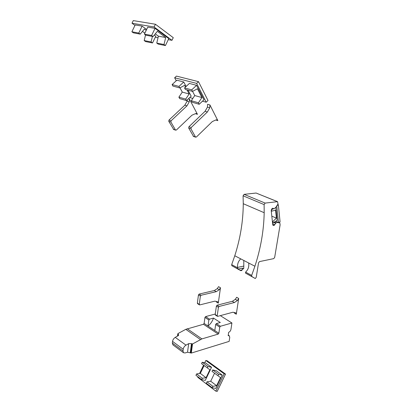 <?xml version="1.0" encoding="UTF-8"?>
<svg xmlns="http://www.w3.org/2000/svg" width="412" height="412" viewBox="0 0 412 412"><rect width="100%" height="100%" fill="white"/><g stroke="black" fill="none" stroke-linecap="round" stroke-linejoin="round"><path stroke-width="0.62" d="M229.747 337.402L229.319 335.816L228.166 335.646L228.67 332.299C229.865 331.809 230.627 330.836 230.957 329.379L231.925 322.987L220.43 326.258L219.761 327.107L218.865 333.251L218.195 334.101L201.895 338.901L192.517 343.979L191.467 343.629L188.665 343.644L185.987 345.143C184.463 346.106 183.536 347.471 183.206 349.242L182.99 350.926L183.515 352.729L185.096 352.96L187.542 352.214L191.307 353.074L229.144 341.388L229.747 337.402M215.26 314.032L205.603 316.601L204.944 317.425L204.115 323.446L203.456 324.27L185.786 329.337L177.958 333.576L178.674 335.203L175.28 337.387C173.766 338.314 172.855 339.653 172.54 341.394L183.206 349.242M214.801 330.553L215.677 324.44L216.346 323.6L220.307 322.493L213.493 318.095L209.538 319.166L208.879 319.995L208.034 326.052L218.865 333.251M220.332 315.638L231.925 322.987M172.54 341.394L172.334 343.057L173.035 344.957M213.493 318.095C212.401 321.303 210.583 323.956 208.034 326.052L204.115 323.446M173.735 129.517L168.771 121.308L168.992 120.077L184.808 105.215L187.11 101.187L187.522 99.627M184.808 105.215L186.96 105.863L189.268 101.816L189.402 99.06L197.466 114.33L196.926 113.717L195.53 113.624L191.961 115.195L176.357 130.043L175.579 130.161L170.887 122.024L171.109 120.788L186.96 105.863M188.423 98.782L189.402 99.06M195.386 113.686L197.466 114.33M216.377 301.445L216.367 301.986L218.278 303.16L220.477 287.777L218.545 286.644L217.299 288.621L219.225 289.765L220.477 287.777M218.278 303.16L217.902 301.857L214.894 301.146L199.753 304.911L199.269 304.37L200.371 296.099L201.046 295.265L216.233 291.675L219.225 289.765M217.299 288.621L214.307 290.527L199.135 294.08L198.46 294.91L197.363 303.16L197.575 303.68M214.307 290.527L216.233 291.675M205.068 111.291L207.442 107.115L207.607 104.282L209.929 104.947L217.86 120.639L217.325 120.01L215.919 119.928L212.304 121.576L196.375 137.036L195.587 137.16L190.947 128.807L191.189 127.529L207.375 111.987L205.068 111.291L188.917 126.767L188.681 128.039L190.947 128.807M207.375 111.987L209.76 107.795L209.929 104.947M188.681 128.039L193.588 136.465M215.775 119.99L217.86 120.639M238.692 298.468L236.643 297.263L235.365 299.313L237.41 300.523L238.692 298.468L236.282 314.232L234.258 312.986L234.279 312.492M237.41 300.523L234.387 302.532L232.342 301.306L217.078 305.199L216.393 306.059L215.188 314.516L215.394 315.046M232.342 301.306L235.365 299.313M234.387 302.532L219.112 306.461L218.427 307.321L217.206 315.803L217.69 316.349L232.919 312.234L235.922 312.909L236.282 314.232M278.955 222.475L279.763 222.624L280.119 224.844L274.665 257.438L273.717 258.633L259.529 261.589L258.551 262.81L256.233 277.302L255.265 278.527L251.804 276.503L251.675 275.396L254.91 266.245L234.778 255.759C240.335 238.45 243.168 221.1 243.265 203.708L243.08 195.808L264.113 204.594L265.137 203.085L277.549 201.659L278.002 203.992L276.498 206.587L274.119 208.822L272.62 208.245M279.336 222.64L278.558 222.717M275.628 221.296L278.939 222.882M278.126 222.387L276.081 222.81L274.366 222.058M272.96 208.251L272.265 208.405L271.626 209.147L271.209 210.599L272.744 224.756L273.104 225.395L274.093 225.477L276.081 222.81M273.074 208.297L274.016 208.833M254.904 266.25C260.729 248.421 263.824 230.571 264.185 212.71L243.265 203.708L264.185 212.71L264.113 204.594M265.137 203.085L244.079 194.351L243.08 195.808M244.079 194.351L256.099 193.037L277.194 201.576M277.343 201.576L256.099 193.037M234.778 255.764L231.683 264.633L231.827 265.714L240.788 270.694L240.124 270.298L242.323 269.829L242.58 268.114L238.033 269.077L240.124 270.298M248.652 262.99L248.745 263.567C249.054 266.991 248.076 269.762 245.82 271.879L245.475 273.084L255.265 278.527M275.643 222.583L274.397 222.037M241.046 270.638L242.323 269.829M240.757 258.88C238.435 260.961 237.348 263.804 237.503 267.409L238.033 269.077M237.503 267.409L243.796 266.085L243.796 260.461M243.796 266.085L243.755 268.464L243.116 268.912M165.418 45.557L163.991 44.517L165.696 37.528L157.353 31.322L153.084 36.555L151.601 35.473L144.385 34.119L147.779 27.115L155.046 28.371L168.781 38.61L165.418 45.557L158.172 44.099L156.751 43.069L158.419 36.174L155.283 33.861M155.046 28.371L151.601 35.473M163.991 44.517L156.751 43.069M171.974 40.33L154.109 26.996L155.437 24.251L173.267 37.667L171.974 40.33L168.287 39.634M158.048 37.698L155.319 37.183M154.109 26.996L132.005 23.227L133.282 20.6L155.437 24.251M134.982 25.389L132.005 23.227M152.419 36.426L151.096 41.942L152.517 42.961L155.803 36.184L154.294 35.077M146.646 29.463L142.114 26.136L135.198 24.941L131.881 31.781L133.354 32.831L140.229 34.129L138.751 33.068L131.881 31.781M153.084 36.555L145.869 35.19L144.385 34.119M165.696 37.528L158.419 36.174M142.114 26.136L138.751 33.068M140.229 34.129L144.421 29.031L146.219 30.344M152.517 42.961L145.611 41.576L144.19 40.567L145.529 34.948M144.859 33.14L142.47 31.405M151.096 41.942L144.19 40.567M212.206 387.733L212.886 386.322L216.63 385.709L220.518 377.613L217.969 375.734L218.643 374.323L212.669 369.94L216.259 370.728L222.233 375.09L215.837 388.418L212.206 387.733L206.294 383.212L206.963 381.816L210.707 381.234L214.554 373.221M222.233 375.09L218.643 374.323M212.886 386.322L206.963 381.816M215.831 391.148L224.159 373.797L225.524 374.091L217.212 391.4L215.831 391.148L197.739 377.294L197.956 376.841M224.159 373.797L205.82 360.479L207.185 360.794L225.524 374.091M199.557 373.509L203.585 365.135M204.687 362.828L205.82 360.479M207.308 367.88L209.873 369.765L206.052 377.716L202.313 378.278L201.648 379.663L205.279 380.384L211.562 367.298L205.799 363.085L202.21 362.261L201.55 363.636L207.308 367.88L207.972 366.495L202.21 362.261M217.969 375.734L212 371.336L212.669 369.94M216.63 385.709L210.707 381.234M211.562 367.298L207.972 366.495M201.648 379.663L195.942 375.301L196.601 373.926L200.335 373.401L204.115 365.526M206.052 377.716L200.335 373.401M202.313 378.278L196.601 373.926M199.202 104.282L198.43 102.789L201.921 97.546L197.441 88.776L192.522 91.402L191.719 89.857L184.55 87.926L189.386 83.445L196.586 85.315L203.955 99.771L199.202 104.282L192.074 102.207L191.297 100.729L194.752 95.558L192.579 91.366M196.586 85.315L191.719 89.857M198.43 102.789L191.297 100.729M206.201 102.222L196.627 83.399L198.496 81.653L208.014 100.497L206.201 102.222L202.483 101.172M192.831 98.427L189.736 97.551M196.627 83.399L174.637 77.77L176.46 76.102L198.496 81.653M182.274 92.118L179.982 87.813L182.289 92.092L178.89 97.144L179.673 98.602L186.497 100.585L185.714 99.117L189.144 93.998L186.997 89.898M176.233 80.778L174.637 77.77M186.497 100.585L191.189 96.187L188.047 90.182M186.106 86.484L183.752 81.983L176.866 80.201L172.098 84.568L172.906 86.072L179.756 87.931L178.947 86.417L172.098 84.568M192.522 91.402L185.359 89.456L184.55 87.926M201.921 97.546L194.752 95.558M183.752 81.983L178.947 86.417M179.756 87.931L184.622 85.382L185.498 87.05M189.144 93.998L182.289 92.092M185.714 99.117L178.89 97.144M275.808 207.298L277.199 220.353L273.032 222.861L272.883 221.496L276.401 218.128L275.577 210.187L271.766 211.15L271.379 209.657M273.537 208.632L271.616 209.76M273.032 222.861L272.512 222.635M272.883 221.496L272.368 221.27M278.486 222.758L276.735 205.743L278.352 204.795L280.072 221.795L278.373 222.712M271.766 211.15L271.245 210.934M276.401 218.128L271.812 216.151M278.352 204.795L277.868 204.599M191.307 353.074L192.517 343.979M177.603 336.12L177.876 333.916M175.28 337.387L185.987 345.143M185.786 329.337L200.423 339.534M187.249 328.74L201.895 338.901M203.456 324.27L218.195 334.101M204.944 317.425L208.879 319.995M205.603 316.601L209.538 319.166M216.346 323.6L220.43 326.258M215.677 324.44L219.761 327.107M190.761 352.986L191.956 343.979M191.467 343.629L190.277 352.631M188.665 343.644L187.542 352.214M172.334 343.057L182.99 350.926M178.345 334.245L178.149 335.811M187.11 101.187L189.268 101.816M168.992 120.077L171.109 120.788M173.287 129.219L175.394 129.955M168.771 121.308L170.887 122.024M197.363 303.16L199.269 304.37M198.46 294.91L200.371 296.099M199.135 294.08L201.046 295.265M209.76 107.795L207.442 107.115M191.189 127.529L188.917 126.767M193.14 136.161L195.401 136.954M215.188 314.516L217.206 315.803M216.393 306.059L218.427 307.321M217.078 305.199L219.112 306.461M245.573 272.111L251.675 275.396M245.521 273.115L251.856 276.534M275.623 223.088L273.908 222.336M273.769 222.418L275.535 223.191M274.814 224.684L272.631 223.721M272.744 224.777L274.186 225.421M274.093 225.477L272.765 224.885M231.879 265.75L237.935 269.021M231.683 264.633L237.518 267.774M242.488 268.732L243.755 268.464M228.248 335.111L229.134 335.692M177.505 336.177L177.804 333.802M172.87 344.839L183.515 352.729M196.174 113.485L196.926 113.717M173.467 129.419L175.579 130.161M197.508 303.639L199.408 304.849M216.573 119.779L217.325 120.01M193.321 136.372L195.587 137.16M215.327 315.005L217.345 316.292M245.475 273.084L251.804 276.503M279.151 222.356L279.64 222.573M275.659 221.28L278.198 222.387M231.827 265.714L237.884 268.984M242.436 269.057L243.471 268.84M240.788 270.694L241.736 270.493"/></g></svg>
